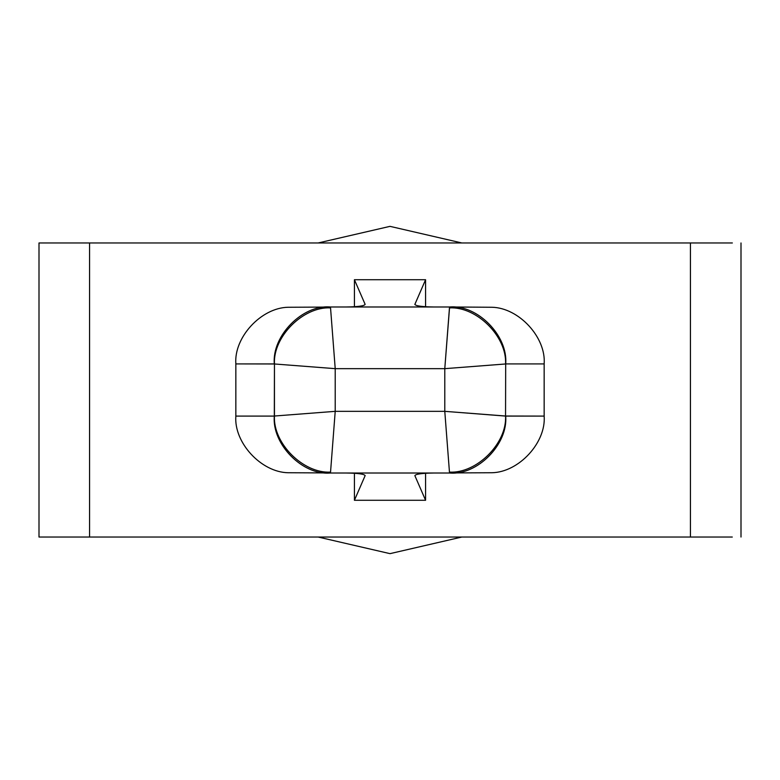 <?xml version="1.0" encoding="UTF-8"?>
<svg xmlns="http://www.w3.org/2000/svg" width="780" height="780" viewBox="0 0 780 780"><rect width="100%" height="100%" fill="white"/><g stroke="black" fill="none" stroke-linecap="round" stroke-linejoin="round"><path stroke-width="1.17" d="M39 537.04L39 242.96L732.352 242.96L39 242.96L39 537.04L89.573 537.04L39 537.04M328.195 306.988L449.592 306.988C477.35 304.444 508.199 335.751 505.684 363.909L505.547 416.023L544.157 416.091C546.205 442.572 518.924 472.192 491.975 472.738L456.895 472.904L491.975 472.738C518.924 472.192 546.205 442.572 544.157 416.091L544.157 363.909L544.157 416.091L505.684 416.091C508.199 444.249 477.35 475.556 449.592 473.011L330.408 473.011C302.65 475.556 271.801 444.249 274.316 416.091L274.453 363.977L235.843 363.909L235.843 416.091L274.316 416.091L235.843 416.091L235.843 363.909C233.795 337.428 261.076 307.808 288.025 307.261L323.105 307.096L288.025 307.261C261.076 307.808 233.795 337.428 235.843 363.909L274.316 363.909C271.801 335.751 302.65 304.444 330.408 306.988L328.195 306.988M732.283 537.04L89.573 537.04L89.573 242.96L89.573 537.04L690.427 537.04L690.427 242.96L690.427 537.04L732.283 537.04M390 226.356L318.181 242.96L390 226.356L461.819 242.96L390 226.356M318.181 537.04L390 553.644L461.819 537.04L390 553.644L318.181 537.04M354.422 279.718L425.578 279.718L425.578 306.745L425.578 279.718L354.422 279.718L365.128 304.346C364.435 305.926 358.127 306.813 346.193 306.988C358.127 306.813 364.435 305.926 365.128 304.346L354.422 279.718L354.422 306.745L354.422 279.718M425.578 500.282L354.422 500.282L354.422 473.255L354.422 500.282L365.128 475.654L354.422 500.282L425.578 500.282L414.872 475.654C415.565 474.074 421.873 473.187 433.807 473.011C421.873 473.187 415.565 474.074 414.872 475.654L425.578 500.282L425.578 473.255L425.578 500.282M414.872 304.346C415.565 305.926 421.873 306.813 433.807 306.988C421.873 306.813 415.565 305.926 414.872 304.346L425.578 279.718L414.833 304.483M365.128 475.654C364.435 474.074 358.127 473.187 346.193 473.011C358.127 473.187 364.435 474.074 365.128 475.654L365.167 475.517M451.805 306.988L491.975 307.261C518.924 307.808 546.205 337.428 544.157 363.909L505.684 363.909L544.157 363.909C546.205 337.428 518.924 307.808 491.975 307.261L449.592 306.988L449.456 307.885C476.726 306.335 507.107 336.716 505.547 363.977L444.785 368.657L335.215 368.657L335.215 411.343L444.785 411.343L444.785 368.657L444.785 411.343L505.547 416.023L505.684 363.909C508.199 335.751 477.35 304.444 449.592 306.988L330.408 306.988C302.65 304.444 271.801 335.751 274.316 363.909L274.453 363.977C272.893 336.716 303.274 306.335 330.544 307.885L335.215 368.657L444.785 368.657L505.547 363.977C507.107 336.716 476.726 306.335 449.456 307.885L444.785 368.657L449.592 306.988M288.025 472.738C261.076 472.192 233.795 442.572 235.843 416.091C233.795 442.572 261.076 472.192 288.025 472.738L323.105 472.904L288.025 472.738M451.805 473.011L456.895 472.904L451.805 473.011M328.195 473.011L449.592 473.011C477.35 475.556 508.199 444.249 505.684 416.091L444.785 411.343L449.456 472.115C476.726 473.665 507.107 443.284 505.547 416.023C507.107 443.284 476.726 473.665 449.456 472.115L444.785 411.343L335.215 411.343L330.544 472.115C303.274 473.665 272.893 443.284 274.453 416.023L274.316 416.091C271.801 444.249 302.65 475.556 330.408 473.011M274.453 416.023C272.893 443.284 303.274 473.665 330.544 472.115L335.215 411.343L274.453 416.023L335.215 411.343L335.215 368.657L330.544 307.885C303.274 306.335 272.893 336.716 274.453 363.977L335.215 368.657L274.453 363.977L274.453 416.023M741 242.96L741 537.04"/></g></svg>
